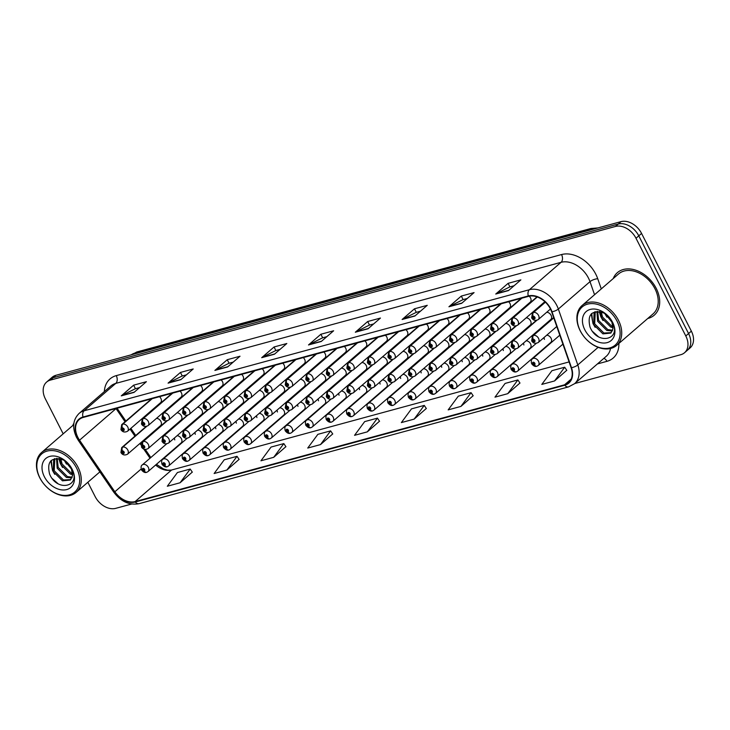 <?xml version="1.0" encoding="UTF-8"?>
<svg xmlns="http://www.w3.org/2000/svg" width="730" height="730" viewBox="0 0 730 730"><rect width="100%" height="100%" fill="white"/><g stroke="black" fill="none" stroke-linecap="round" stroke-linejoin="round"><path stroke-width="1.09" d="M351.358 393.689L327.095 414.686A4.398 3.157 49.1 0 1 333.163 417.14A4.398 3.157 49.1 0 1 332.853 421.338L365.931 392.713A4.398 3.157 -130.9 0 0 366.25 388.515A4.398 3.157 -130.9 0 0 361.87 385.467M330.818 399.274L306.554 420.27A4.398 3.157 49.1 0 1 312.632 422.725A4.398 3.157 49.1 0 1 312.312 426.922L345.399 398.297A4.398 3.157 -130.9 0 0 345.71 394.1A4.398 3.157 -130.9 0 0 341.33 391.052M310.286 404.858L286.023 425.846A4.398 3.157 49.1 0 1 292.091 428.309A4.398 3.157 49.1 0 1 291.781 432.507L324.859 403.882A4.398 3.157 -130.9 0 0 325.178 399.684A4.398 3.157 -130.9 0 0 320.789 396.636M289.746 410.442L265.483 431.43A4.398 3.157 49.1 0 1 271.551 433.894A4.398 3.157 49.1 0 1 271.241 438.082L304.328 409.466A4.398 3.157 -130.9 0 0 304.638 405.269A4.398 3.157 -130.9 0 0 300.258 402.221M248.674 421.612L224.411 442.599A4.398 3.157 49.1 0 1 230.479 445.063A4.398 3.157 49.1 0 1 230.169 449.251L263.247 420.635A4.398 3.157 -130.9 0 0 263.566 416.438A4.398 3.157 -130.9 0 0 259.187 413.39M269.206 416.027L244.951 437.014A4.398 3.157 49.1 0 1 251.02 439.478A4.398 3.157 49.1 0 1 250.7 443.667L283.787 415.051A4.398 3.157 -130.9 0 0 284.098 410.853A4.398 3.157 -130.9 0 0 279.718 407.805M187.062 438.365L162.799 459.352A4.398 3.157 49.1 0 1 168.867 461.816A4.398 3.157 49.1 0 1 168.557 466.005L201.644 437.389A4.398 3.157 -130.9 0 0 201.954 433.191A4.398 3.157 -130.9 0 0 197.575 430.143M207.603 432.78L183.339 453.768A4.398 3.157 49.1 0 1 189.408 456.232A4.398 3.157 49.1 0 1 189.097 460.42L222.175 431.804A4.398 3.157 -130.9 0 0 222.495 427.607A4.398 3.157 -130.9 0 0 218.106 424.559M228.134 427.196L203.871 448.184A4.398 3.157 49.1 0 1 209.948 450.647A4.398 3.157 49.1 0 1 209.629 454.836L242.716 426.22A4.398 3.157 -130.9 0 0 243.026 422.022A4.398 3.157 -130.9 0 0 238.646 418.974M371.889 388.104L347.635 409.101A4.398 3.157 49.1 0 1 353.703 411.556A4.398 3.157 49.1 0 1 353.384 415.753L386.471 387.128A4.398 3.157 -130.9 0 0 386.781 382.931A4.398 3.157 -130.9 0 0 382.401 379.883M392.43 382.52L368.166 403.517A4.398 3.157 49.1 0 1 374.234 405.971A4.398 3.157 49.1 0 1 373.924 410.169L407.012 381.544A4.398 3.157 -130.9 0 0 407.322 377.346A4.398 3.157 -130.9 0 0 402.942 374.298M412.97 376.935L388.707 397.932A4.398 3.157 49.1 0 1 394.775 400.387A4.398 3.157 49.1 0 1 394.465 404.584L427.543 375.959A4.398 3.157 -130.9 0 0 427.862 371.762A4.398 3.157 -130.9 0 0 423.473 368.714M433.501 371.351L409.247 392.348A4.398 3.157 49.1 0 1 415.315 394.802A4.398 3.157 49.1 0 1 414.996 399L448.083 370.375A4.398 3.157 -130.9 0 0 448.393 366.177A4.398 3.157 -130.9 0 0 444.013 363.129M454.042 365.766L429.778 386.763A4.398 3.157 49.1 0 1 435.846 389.218A4.398 3.157 49.1 0 1 435.536 393.415L468.614 364.79A4.398 3.157 -130.9 0 0 468.934 360.593A4.398 3.157 -130.9 0 0 464.554 357.545M474.582 360.182L450.319 381.179A4.398 3.157 49.1 0 1 456.387 383.633A4.398 3.157 49.1 0 1 456.067 387.831L489.155 359.206A4.398 3.157 -130.9 0 0 489.465 355.008A4.398 3.157 -130.9 0 0 485.085 351.96M495.113 354.598L470.85 375.594A4.398 3.157 49.1 0 1 476.918 378.049A4.398 3.157 49.1 0 1 476.608 382.246L509.695 353.621A4.398 3.157 -130.9 0 0 510.005 349.424A4.398 3.157 -130.9 0 0 505.625 346.385M515.654 349.013L491.39 370.01A4.398 3.157 49.1 0 1 497.458 372.464A4.398 3.157 49.1 0 1 497.148 376.662L530.226 348.037A4.398 3.157 -130.9 0 0 530.546 343.839A4.398 3.157 -130.9 0 0 526.157 340.8M536.185 343.428L511.931 364.425A4.398 3.157 49.1 0 1 517.999 366.88A4.398 3.157 49.1 0 1 517.68 371.077L550.767 342.452A4.398 3.157 -130.9 0 0 551.077 338.255A4.398 3.157 -130.9 0 0 546.697 335.216M166.522 443.95L142.268 464.937A4.398 3.157 49.1 0 1 148.336 467.401A4.398 3.157 49.1 0 1 148.017 471.589L181.104 442.964A4.398 3.157 -130.9 0 0 181.414 438.776A4.398 3.157 -130.9 0 0 177.034 435.728M351.696 370.694L327.889 391.289A2.929 1.962 71.6 0 0 327.733 395.14A1.469 1.049 -130.9 0 0 329.075 397.677A1.469 1.049 -130.9 0 0 327.825 395.122A2.929 1.898 -102.1 0 1 328.171 391.216A4.398 3.157 49.1 0 1 333.163 394.2A4.398 3.157 49.1 0 1 332.853 398.388L365.931 369.763A4.398 3.157 -130.9 0 0 366.25 365.575A4.398 3.157 -130.9 0 0 361.87 362.527M331.165 376.279L307.357 396.874A2.929 1.962 71.6 0 0 307.193 400.724A1.469 1.049 -130.9 0 0 308.544 403.261A1.469 1.049 -130.9 0 0 307.293 400.706A2.929 1.898 -102.1 0 1 307.631 396.801A4.398 3.157 49.1 0 1 312.632 399.775A4.398 3.157 49.1 0 1 312.312 403.973L345.399 375.348A4.398 3.157 -130.9 0 0 345.71 371.159A4.398 3.157 -130.9 0 0 341.33 368.112M310.624 381.863L286.817 402.458A2.929 1.962 71.6 0 0 286.662 406.309A1.469 1.049 -130.9 0 0 288.003 408.846A1.469 1.049 -130.9 0 0 286.753 406.281A2.929 1.898 -102.1 0 1 287.1 402.385A4.398 3.157 49.1 0 1 292.091 405.36A4.398 3.157 49.1 0 1 291.781 409.557L324.859 380.932A4.398 3.157 -130.9 0 0 325.178 376.744A4.398 3.157 -130.9 0 0 320.789 373.696M290.084 387.447L266.286 408.043A2.929 1.962 71.6 0 0 266.121 411.893A1.469 1.049 -130.9 0 0 267.463 414.43A1.469 1.049 -130.9 0 0 266.213 411.866A2.929 1.898 -102.1 0 1 266.56 407.97A4.398 3.157 49.1 0 1 271.551 410.944A4.398 3.157 49.1 0 1 271.241 415.142L304.328 386.517A4.398 3.157 -130.9 0 0 304.638 382.328A4.398 3.157 -130.9 0 0 300.258 379.281M228.472 404.201L204.674 424.796A2.929 1.962 71.6 0 0 204.51 428.647A1.469 1.049 -130.9 0 0 205.86 431.174A1.469 1.049 -130.9 0 0 204.61 428.62A2.929 1.898 -102.1 0 1 204.947 424.714A4.398 3.157 49.1 0 1 209.948 427.698A4.398 3.157 49.1 0 1 209.629 431.895L242.716 403.27A4.398 3.157 -130.9 0 0 243.026 399.082A4.398 3.157 -130.9 0 0 238.646 396.034M207.94 409.785L184.133 430.381A2.929 1.962 71.6 0 0 183.978 434.231A1.469 1.049 -130.9 0 0 185.32 436.759A1.469 1.049 -130.9 0 0 184.07 434.204A2.929 1.898 -102.1 0 1 184.416 430.298A4.398 3.157 49.1 0 1 189.408 433.282A4.398 3.157 49.1 0 1 189.097 437.48L222.175 408.855A4.398 3.157 -130.9 0 0 222.495 404.666A4.398 3.157 -130.9 0 0 218.106 401.619M187.4 415.37L163.602 435.965A2.929 1.962 71.6 0 0 163.438 439.816A1.469 1.049 -130.9 0 0 164.779 442.344A1.469 1.049 -130.9 0 0 163.529 439.788A2.929 1.898 -102.1 0 1 163.876 435.883A4.398 3.157 49.1 0 1 168.867 438.867A4.398 3.157 49.1 0 1 168.557 443.064L201.644 414.439A4.398 3.157 -130.9 0 0 201.954 410.242A4.398 3.157 -130.9 0 0 197.575 407.203M166.869 420.954L143.062 441.55A2.929 1.962 71.6 0 0 142.907 445.4A1.469 1.049 -130.9 0 0 144.248 447.928A1.469 1.049 -130.9 0 0 142.998 445.373A2.929 1.898 -102.1 0 1 143.335 441.467A4.398 3.157 49.1 0 1 148.336 444.451A4.398 3.157 49.1 0 1 148.017 448.649L181.104 420.024A4.398 3.157 -130.9 0 0 181.414 415.826A4.398 3.157 -130.9 0 0 177.034 412.788M269.552 393.032L245.745 413.627A2.929 1.962 71.6 0 0 245.59 417.478A1.469 1.049 -130.9 0 0 246.932 420.015A1.469 1.049 -130.9 0 0 245.681 417.451A2.929 1.898 -102.1 0 1 246.019 413.545A4.398 3.157 49.1 0 1 251.02 416.529A4.398 3.157 49.1 0 1 250.7 420.726L283.787 392.101A4.398 3.157 -130.9 0 0 284.098 387.913A4.398 3.157 -130.9 0 0 279.718 384.865M249.012 398.616L225.205 419.212A2.929 1.962 71.6 0 0 225.05 423.062A1.469 1.049 -130.9 0 0 226.391 425.59A1.469 1.049 -130.9 0 0 225.141 423.035A2.929 1.898 -102.1 0 1 225.488 419.13A4.398 3.157 49.1 0 1 230.479 422.113A4.398 3.157 49.1 0 1 230.169 426.311L263.247 397.686A4.398 3.157 -130.9 0 0 263.566 393.497A4.398 3.157 -130.9 0 0 259.187 390.45M372.236 365.109L348.429 385.705A2.929 1.962 71.6 0 0 348.274 389.555A1.469 1.049 -130.9 0 0 349.615 392.092A1.469 1.049 -130.9 0 0 348.365 389.537A2.929 1.898 -102.1 0 1 348.703 385.632A4.398 3.157 49.1 0 1 353.703 388.615A4.398 3.157 49.1 0 1 353.393 392.804L386.471 364.179A4.398 3.157 -130.9 0 0 386.781 359.99A4.398 3.157 -130.9 0 0 382.401 356.943M392.767 359.525L368.969 380.12A2.929 1.962 71.6 0 0 368.805 383.971A1.469 1.049 -130.9 0 0 370.147 386.508A1.469 1.049 -130.9 0 0 368.896 383.953A2.929 1.898 -102.1 0 1 369.243 380.047A4.398 3.157 49.1 0 1 374.244 383.031A4.398 3.157 49.1 0 1 373.924 387.219L407.012 358.594A4.398 3.157 -130.9 0 0 407.322 354.406A4.398 3.157 -130.9 0 0 402.942 351.358M413.308 353.94L389.501 374.536A2.929 1.962 71.6 0 0 389.346 378.386A1.469 1.049 -130.9 0 0 390.687 380.923A1.469 1.049 -130.9 0 0 389.437 378.368A2.929 1.898 -102.1 0 1 389.784 374.463A4.398 3.157 49.1 0 1 394.775 377.446A4.398 3.157 49.1 0 1 394.465 381.635L427.543 353.01A4.398 3.157 -130.9 0 0 427.862 348.821A4.398 3.157 -130.9 0 0 423.482 345.774M433.848 348.356L410.041 368.951A2.929 1.962 71.6 0 0 409.877 372.802A1.469 1.049 -130.9 0 0 411.227 375.339A1.469 1.049 -130.9 0 0 409.977 372.784A2.929 1.898 -102.1 0 1 410.315 368.878A4.398 3.157 49.1 0 1 415.315 371.862A4.398 3.157 49.1 0 1 414.996 376.05L448.083 347.425A4.398 3.157 -130.9 0 0 448.393 343.237A4.398 3.157 -130.9 0 0 444.013 340.189M454.379 342.772L430.572 363.367A2.929 1.962 71.6 0 0 430.417 367.217A1.469 1.049 -130.9 0 0 431.759 369.754A1.469 1.049 -130.9 0 0 430.508 367.199A2.929 1.898 -102.1 0 1 430.855 363.294A4.398 3.157 49.1 0 1 435.846 366.277A4.398 3.157 49.1 0 1 435.536 370.466L468.614 341.841A4.398 3.157 -130.9 0 0 468.934 337.652A4.398 3.157 -130.9 0 0 464.554 334.605M474.92 337.187L451.113 357.782A2.929 1.962 71.6 0 0 450.957 361.633A1.469 1.049 -130.9 0 0 452.299 364.17A1.469 1.049 -130.9 0 0 451.049 361.615A2.929 1.898 -102.1 0 1 451.395 357.709A4.398 3.157 49.1 0 1 456.387 360.693A4.398 3.157 49.1 0 1 456.077 364.881L489.155 336.265A4.398 3.157 -130.9 0 0 489.465 332.068A4.398 3.157 -130.9 0 0 485.085 329.02M495.451 331.602L471.653 352.198A2.929 1.962 71.6 0 0 471.489 356.058A1.469 1.049 -130.9 0 0 472.83 358.585A1.469 1.049 -130.9 0 0 471.58 356.03A2.929 1.898 -102.1 0 1 471.927 352.125A4.398 3.157 49.1 0 1 476.927 355.108A4.398 3.157 49.1 0 1 476.608 359.297L509.695 330.681A4.398 3.157 -130.9 0 0 510.005 326.483A4.398 3.157 -130.9 0 0 505.625 323.436M515.991 326.018L492.184 346.613A2.929 1.962 71.6 0 0 492.029 350.473A1.469 1.049 -130.9 0 0 493.37 353.001A1.469 1.049 -130.9 0 0 492.12 350.446A2.929 1.898 -102.1 0 1 492.467 346.54A4.398 3.157 49.1 0 1 497.458 349.524A4.398 3.157 49.1 0 1 497.148 353.712L530.226 325.096A4.398 3.157 -130.9 0 0 530.546 320.899A4.398 3.157 -130.9 0 0 526.166 317.851M536.532 320.434L512.725 341.029A2.929 1.962 71.6 0 0 512.57 344.888A1.469 1.049 -130.9 0 0 513.911 347.416A1.469 1.049 -130.9 0 0 512.661 344.861A2.929 1.898 -102.1 0 1 512.998 340.956A4.398 3.157 49.1 0 1 517.999 343.94A4.398 3.157 49.1 0 1 517.68 348.128L550.767 319.512A4.398 3.157 -130.9 0 0 551.077 315.314A4.398 3.157 -130.9 0 0 546.697 312.267M146.329 426.539L122.521 447.134A2.929 1.962 71.6 0 0 122.366 450.985A1.469 1.049 -130.9 0 0 123.708 453.512A1.469 1.049 -130.9 0 0 122.457 450.957A2.929 1.898 -102.1 0 1 122.804 447.052A4.398 3.157 49.1 0 1 127.796 450.036A4.398 3.157 49.1 0 1 127.485 454.233L160.564 425.608A4.398 3.157 -130.9 0 0 160.883 421.411A4.398 3.157 -130.9 0 0 156.503 418.372M234.074 376.406L204.674 401.847A2.929 1.962 71.6 0 0 204.51 405.707A1.469 1.049 -130.9 0 0 205.86 408.234A1.469 1.049 -130.9 0 0 204.61 405.679A2.929 1.898 -102.1 0 1 204.947 401.774A4.398 3.157 49.1 0 1 209.948 404.758A4.398 3.157 49.1 0 1 209.629 408.955L242.716 380.33A4.398 3.157 -130.9 0 0 243.026 376.132A4.398 3.157 -130.9 0 0 241.639 374.353M213.534 381.991L184.133 407.431A2.929 1.962 71.6 0 0 183.978 411.291A1.469 1.049 -130.9 0 0 185.32 413.819A1.469 1.049 -130.9 0 0 184.07 411.264A2.929 1.898 -102.1 0 1 184.416 407.358A4.398 3.157 49.1 0 1 189.408 410.342A4.398 3.157 49.1 0 1 189.097 414.54L222.175 385.915A4.398 3.157 -130.9 0 0 222.495 381.717A4.398 3.157 -130.9 0 0 221.108 379.938M193.003 387.575L163.602 413.016A2.929 1.962 71.6 0 0 163.438 416.876A1.469 1.049 -130.9 0 0 164.779 419.403A1.469 1.049 -130.9 0 0 163.529 416.848A2.929 1.898 -102.1 0 1 163.876 412.943A4.398 3.157 49.1 0 1 168.867 415.927A4.398 3.157 49.1 0 1 168.557 420.115L201.644 391.499A4.398 3.157 -130.9 0 0 201.954 387.301A4.398 3.157 -130.9 0 0 200.567 385.522M172.463 393.16L143.062 418.6A2.929 1.962 71.6 0 0 142.907 422.46A1.469 1.049 -130.9 0 0 144.248 424.988A1.469 1.049 -130.9 0 0 142.998 422.433A2.929 1.898 -102.1 0 1 143.335 418.527A4.398 3.157 49.1 0 1 148.336 421.511A4.398 3.157 49.1 0 1 148.017 425.7L181.104 397.084A4.398 3.157 -130.9 0 0 181.414 392.886A4.398 3.157 -130.9 0 0 180.027 391.107M254.615 370.822L225.205 396.262A2.929 1.962 71.6 0 0 225.05 400.122A1.469 1.049 -130.9 0 0 226.391 402.65A1.469 1.049 -130.9 0 0 225.141 400.095A2.929 1.898 -102.1 0 1 225.488 396.189A4.398 3.157 49.1 0 1 230.479 399.173A4.398 3.157 49.1 0 1 230.169 403.371L263.247 374.745A4.398 3.157 -130.9 0 0 263.566 370.548A4.398 3.157 -130.9 0 0 262.179 368.769M275.146 365.237L245.745 390.678A2.929 1.962 71.6 0 0 245.59 394.538A1.469 1.049 -130.9 0 0 246.932 397.065A1.469 1.049 -130.9 0 0 245.681 394.51A2.929 1.898 -102.1 0 1 246.019 390.605A4.398 3.157 49.1 0 1 251.02 393.589A4.398 3.157 49.1 0 1 250.709 397.786L283.787 369.161A4.398 3.157 -130.9 0 0 284.098 364.963A4.398 3.157 -130.9 0 0 282.711 363.184M295.687 359.653L266.286 385.093A2.929 1.962 71.6 0 0 266.121 388.953A1.469 1.049 -130.9 0 0 267.463 391.481A1.469 1.049 -130.9 0 0 266.213 388.926A2.929 1.898 -102.1 0 1 266.56 385.02A4.398 3.157 49.1 0 1 271.56 388.004A4.398 3.157 49.1 0 1 271.241 392.202L304.328 363.577A4.398 3.157 -130.9 0 0 304.638 359.379A4.398 3.157 -130.9 0 0 303.251 357.6M316.227 354.068L286.817 379.509A2.929 1.962 71.6 0 0 286.662 383.369A1.469 1.049 -130.9 0 0 288.003 385.896A1.469 1.049 -130.9 0 0 286.753 383.341A2.929 1.898 -102.1 0 1 287.1 379.436A4.398 3.157 49.1 0 1 292.091 382.42A4.398 3.157 49.1 0 1 291.781 386.617L324.859 357.992A4.398 3.157 -130.9 0 0 325.178 353.795A4.398 3.157 -130.9 0 0 323.791 352.015M336.758 348.493L307.357 373.924A2.929 1.962 71.6 0 0 307.193 377.784A1.469 1.049 -130.9 0 0 308.544 380.312A1.469 1.049 -130.9 0 0 307.293 377.757A2.929 1.898 -102.1 0 1 307.631 373.851A4.398 3.157 49.1 0 1 312.632 376.835A4.398 3.157 49.1 0 1 312.312 381.033L345.399 352.407A4.398 3.157 -130.9 0 0 345.71 348.21A4.398 3.157 -130.9 0 0 344.323 346.431M357.298 342.908L327.889 368.34A2.929 1.962 71.6 0 0 327.733 372.2A1.469 1.049 -130.9 0 0 329.075 374.727A1.469 1.049 -130.9 0 0 327.825 372.172A2.929 1.898 -102.1 0 1 328.171 368.267A4.398 3.157 49.1 0 1 333.163 371.251A4.398 3.157 49.1 0 1 332.853 375.448L365.931 346.823A4.398 3.157 -130.9 0 0 366.25 342.625A4.398 3.157 -130.9 0 0 364.863 340.846M377.83 337.324L348.429 362.764A2.929 1.962 71.6 0 0 348.274 366.615A1.469 1.049 -130.9 0 0 349.615 369.143A1.469 1.049 -130.9 0 0 348.365 366.588A2.929 1.898 -102.1 0 1 348.712 362.682A4.398 3.157 49.1 0 1 353.703 365.666A4.398 3.157 49.1 0 1 353.393 369.864L386.471 341.238A4.398 3.157 -130.9 0 0 386.781 337.041A4.398 3.157 -130.9 0 0 385.394 335.262M398.37 331.739L368.969 357.18A2.929 1.962 71.6 0 0 368.805 361.031A1.469 1.049 -130.9 0 0 370.147 363.558A1.469 1.049 -130.9 0 0 368.896 361.003A2.929 1.898 -102.1 0 1 369.243 357.098A4.398 3.157 49.1 0 1 374.244 360.082A4.398 3.157 49.1 0 1 373.924 364.279L407.012 335.654A4.398 3.157 -130.9 0 0 407.322 331.457A4.398 3.157 -130.9 0 0 405.935 329.677M418.91 326.155L389.501 351.595A2.929 1.962 71.6 0 0 389.346 355.446A1.469 1.049 -130.9 0 0 390.687 357.974A1.469 1.049 -130.9 0 0 389.437 355.419A2.929 1.898 -102.1 0 1 389.784 351.513A4.398 3.157 49.1 0 1 394.775 354.497A4.398 3.157 49.1 0 1 394.465 358.695L427.543 330.07A4.398 3.157 -130.9 0 0 427.862 325.872A4.398 3.157 -130.9 0 0 426.475 324.093M439.442 320.57L410.041 346.011A2.929 1.962 71.6 0 0 409.886 349.862A1.469 1.049 -130.9 0 0 411.227 352.389A1.469 1.049 -130.9 0 0 409.977 349.834A2.929 1.898 -102.1 0 1 410.315 345.929A4.398 3.157 49.1 0 1 415.315 348.913A4.398 3.157 49.1 0 1 414.996 353.11L448.083 324.485A4.398 3.157 -130.9 0 0 448.393 320.287A4.398 3.157 -130.9 0 0 447.006 318.508M459.982 314.986L430.572 340.426A2.929 1.962 71.6 0 0 430.417 344.277A1.469 1.049 -130.9 0 0 431.759 346.805A1.469 1.049 -130.9 0 0 430.508 344.25A2.929 1.898 -102.1 0 1 430.855 340.344A4.398 3.157 49.1 0 1 435.846 343.328A4.398 3.157 49.1 0 1 435.536 347.526L468.623 318.901A4.398 3.157 -130.9 0 0 468.934 314.703A4.398 3.157 -130.9 0 0 467.547 312.924M480.513 309.401L451.113 334.842A2.929 1.962 71.6 0 0 450.957 338.693A1.469 1.049 -130.9 0 0 452.299 341.22A1.469 1.049 -130.9 0 0 451.049 338.665A2.929 1.898 -102.1 0 1 451.395 334.76A4.398 3.157 49.1 0 1 456.387 337.744A4.398 3.157 49.1 0 1 456.077 341.941L489.155 313.316A4.398 3.157 -130.9 0 0 489.474 309.118A4.398 3.157 -130.9 0 0 488.078 307.339M501.054 303.817L471.653 329.257A2.929 1.962 71.6 0 0 471.489 333.108A1.469 1.049 -130.9 0 0 472.83 335.636A1.469 1.049 -130.9 0 0 471.589 333.081A2.929 1.898 -102.1 0 1 471.927 329.175A4.398 3.157 49.1 0 1 476.927 332.159A4.398 3.157 49.1 0 1 476.608 336.357L509.695 307.731A4.398 3.157 -130.9 0 0 510.005 303.543A4.398 3.157 -130.9 0 0 508.618 301.755M521.594 298.232L492.184 323.673A2.929 1.962 71.6 0 0 492.029 327.524A1.469 1.049 -130.9 0 0 493.37 330.051A1.469 1.049 -130.9 0 0 492.12 327.496A2.929 1.898 -102.1 0 1 492.467 323.591A4.398 3.157 49.1 0 1 497.458 326.575A4.398 3.157 49.1 0 1 497.148 330.772L530.226 302.147A4.398 3.157 -130.9 0 0 530.546 297.959A4.398 3.157 -130.9 0 0 529.177 296.188M151.931 398.744L122.521 424.185A2.929 1.962 71.6 0 0 122.366 428.045A1.469 1.049 -130.9 0 0 123.708 430.572A1.469 1.049 -130.9 0 0 122.457 428.017A2.929 1.898 -102.1 0 1 122.804 424.112A4.398 3.157 49.1 0 1 127.796 427.096A4.398 3.157 49.1 0 1 127.485 431.284L160.564 402.668A4.398 3.157 -130.9 0 0 160.883 398.471A4.398 3.157 -130.9 0 0 159.496 396.691M359.352 387.648A4.398 3.157 -130.9 0 0 359.607 389.656M338.82 393.233A4.398 3.157 -130.9 0 0 339.067 395.24M318.28 398.808A4.398 3.157 -130.9 0 0 318.526 400.825M297.74 404.393A4.398 3.157 -130.9 0 0 297.995 406.409M256.668 415.562A4.398 3.157 -130.9 0 0 256.923 417.578M277.208 409.977A4.398 3.157 -130.9 0 0 277.455 411.994M195.056 432.315A4.398 3.157 -130.9 0 0 195.311 434.332M215.596 426.731A4.398 3.157 -130.9 0 0 215.843 428.747M236.137 421.146A4.398 3.157 -130.9 0 0 236.383 423.163M379.892 382.064A4.398 3.157 -130.9 0 0 380.138 384.071M400.423 376.479A4.398 3.157 -130.9 0 0 400.679 378.487M420.964 370.895A4.398 3.157 -130.9 0 0 421.219 372.902M441.504 365.31A4.398 3.157 -130.9 0 0 441.75 367.318M462.035 359.726A4.398 3.157 -130.9 0 0 462.291 361.733M482.576 354.141A4.398 3.157 -130.9 0 0 482.822 356.149M503.116 348.557A4.398 3.157 -130.9 0 0 503.362 350.564M523.647 342.972A4.398 3.157 -130.9 0 0 523.903 344.98M544.188 337.388A4.398 3.157 -130.9 0 0 544.434 339.395M174.525 437.9A4.398 3.157 -130.9 0 0 174.771 439.916M647.747 318.481A28.151 20.184 -130.9 0 0 654.208 315.214A28.151 20.184 -130.9 0 0 656.215 288.377A28.151 20.184 -130.9 0 0 617.37 272.646A28.151 20.184 -130.9 0 0 613.218 278.568A28.151 20.184 -130.9 0 1 617.37 272.646L617.37 272.646A28.151 20.184 -130.9 0 1 656.215 288.377A28.151 20.184 -130.9 0 1 654.208 315.214A28.151 20.184 -130.9 0 1 647.747 318.481M77.9 437.416A18.77 13.45 49.1 0 1 79.232 419.522A18.77 13.45 49.1 0 1 83.22 417.432L528.511 296.353A18.77 13.45 49.1 0 1 551.652 311.82L571.115 367.71A18.77 13.45 49.1 0 1 568.542 382.721A18.77 13.45 49.1 0 1 564.555 384.81L135.114 501.583A18.77 13.45 49.1 0 1 114.847 491.774L79.543 440.19A18.77 13.45 49.1 0 1 77.9 437.416M77.553 437.507A19.235 13.788 -130.9 0 0 79.242 440.354L114.546 491.938A19.235 13.788 -130.9 0 0 135.324 501.994L564.764 385.221A19.235 13.788 -130.9 0 0 571.481 367.692L552.026 311.792A19.235 13.788 -130.9 0 0 528.301 295.942L83.01 417.022A19.235 13.788 -130.9 0 0 77.553 437.507M574.784 383.524L680.807 354.698A17.593 12.611 -130.9 0 0 684.539 352.736L690.096 347.918A17.593 12.611 -130.9 0 0 691.356 331.146L641.57 233.436L638.786 235.845A17.593 12.611 -130.9 0 0 618.246 224.046L53.117 377.711A17.593 12.611 -130.9 0 0 49.384 379.673A17.593 12.611 -130.9 0 1 53.117 377.711L618.246 224.046A17.593 12.611 -130.9 0 1 638.786 235.845L688.572 333.546L638.786 235.845L636.003 238.254A17.593 12.611 -130.9 0 0 615.463 226.455L50.343 380.12A17.593 12.611 -130.9 0 0 46.601 382.082A17.593 12.611 -130.9 0 0 45.351 398.854L63.172 433.83M687.322 350.327A17.593 12.611 -130.9 0 0 688.572 333.546A17.593 12.611 -130.9 0 1 687.322 350.327M508.509 290.567L520.882 279.864L508.107 283.34L495.743 294.035L508.509 290.567M514.084 285.749L509.832 286.899L496.208 293.725A4.69 3.093 74.8 0 0 495.743 294.035M509.914 286.881L508.107 283.34M461.698 303.297L474.071 292.593L461.305 296.07L448.932 306.764L461.698 303.297M467.273 298.47L463.03 299.629L449.397 306.454A4.69 3.093 74.8 0 0 448.932 306.764M463.103 299.61L461.305 296.07M414.886 316.026L427.26 305.322L414.494 308.79L402.12 319.494L414.886 316.026M420.462 311.199L416.219 312.358L402.586 319.183A4.69 3.093 74.8 0 0 402.12 319.494M416.292 312.33L414.494 308.79M368.084 328.755L380.449 318.052L367.683 321.519L355.318 332.223L368.084 328.755M373.651 323.928L369.407 325.087L355.775 331.913A4.69 3.093 74.8 0 0 355.318 332.223M369.49 325.06L367.683 321.519M134.028 392.393L146.401 381.69L133.636 385.166L121.262 395.861L134.028 392.393M139.603 387.575L135.36 388.725L121.728 395.55A4.69 3.093 74.8 0 0 121.262 395.861M135.433 388.707L133.636 385.166M180.839 379.664L193.213 368.96L180.438 372.437L168.073 383.131L180.839 379.664M186.415 374.846L182.162 375.996L168.539 382.821A4.69 3.093 74.8 0 0 168.073 383.131M182.244 375.977L180.438 372.437M227.65 366.935L240.015 356.231L227.249 359.707L214.885 370.411L227.65 366.935M233.226 362.116L228.974 363.266L215.35 370.101A4.69 3.093 74.8 0 0 214.885 370.411M229.056 363.248L227.249 359.707M274.462 354.205L286.826 343.511L274.06 346.978L261.696 357.682L274.462 354.205M280.037 349.387L275.785 350.537L262.152 357.371A4.69 3.093 74.8 0 0 261.696 357.682M275.867 350.519L274.06 346.978M321.273 341.476L333.637 330.781L320.871 334.249L308.507 344.952L321.273 341.476M326.839 336.658L322.596 337.817L308.963 344.642A4.69 3.093 74.8 0 0 308.507 344.952M322.678 337.789L320.871 334.249M155.627 465.01A18.77 13.45 -130.9 0 0 171.304 470.074A18.77 13.45 -130.9 0 0 171.623 469.992L569.099 361.916M115.997 408.517A18.77 13.45 -130.9 0 0 116.052 408.599L125.058 421.757M130.059 429.058L134.922 436.166M139.923 443.475L140.963 444.999M143.837 449.196L150.024 458.23M73.885 423.263A28.151 20.184 -130.9 0 0 72.772 425.526A28.151 20.184 -130.9 0 1 73.885 423.263M87.846 482.265L95.137 496.564A17.593 12.611 -130.9 0 0 115.678 508.363L131.61 504.029M684.539 352.736A17.593 12.611 -130.9 0 0 685.789 335.955L636.003 238.254M460.94 406.4L471.06 392.676L458.294 396.153L448.174 409.877L460.94 406.4L473.14 395.742M507.752 393.671L517.871 379.956L505.105 383.423L494.986 397.147L507.752 393.671L519.952 383.022M554.563 380.941L564.682 367.226L551.917 370.694L541.797 384.418L554.563 380.941L566.763 370.293M320.507 444.588L330.626 430.864L317.86 434.341L307.741 448.056L320.507 444.588L332.716 433.93M273.704 457.318L283.824 443.594L271.058 447.061L260.938 460.785L273.704 457.318L285.904 446.66M226.893 470.047L237.013 456.323L224.247 459.791L214.127 473.514L226.893 470.047L239.093 459.389M180.082 482.767L190.201 469.052L177.436 472.52L167.316 486.244L180.082 482.767L192.282 472.118M414.129 419.13L424.249 405.405L411.483 408.882L401.363 422.597L414.129 419.13L426.329 408.471M367.318 431.859L377.437 418.135L364.671 421.612L354.552 435.326L367.318 431.859L379.527 421.201M377.437 418.135L379.563 421.265M330.626 430.864L332.752 433.994M283.824 443.594L285.941 446.724M237.013 456.323L239.139 459.453M190.201 469.052L192.328 472.173M424.249 405.405L426.375 408.535M471.06 392.676L473.186 395.806M517.871 379.956L519.997 383.077M564.682 367.226L566.808 370.347M641.57 233.436A17.593 12.611 -130.9 0 0 621.029 221.637L55.9 375.302A17.593 12.611 -130.9 0 0 52.168 377.264L46.601 382.082M122.457 428.017L123.443 429.742L122.631 429.413L122.366 428.045M152.205 398.671L122.804 424.112M122.457 450.957L123.443 452.691L122.631 452.363L122.366 450.985M146.593 426.466L122.804 447.052M147.223 472.036A2.929 1.962 -108.4 0 1 146.767 472.31A2.929 1.962 -108.4 0 1 144.294 470.859A1.469 1.049 -130.9 0 0 142.952 468.332A1.469 1.049 -130.9 0 0 144.193 470.886L143.217 469.162L144.02 469.49L144.294 470.859M144.193 470.886A2.929 1.898 77.9 0 0 146.356 472.42A2.929 1.898 77.9 0 0 146.557 472.356M76.55 468.012A25.221 18.077 -130.9 0 0 47.094 451.103A25.221 18.077 -130.9 0 0 39.949 477.958A25.221 18.077 -130.9 0 0 69.396 494.867A25.221 18.077 -130.9 0 0 76.55 468.012M78.019 467.246A26.39 18.916 -130.9 0 0 41.601 452.49A26.39 18.916 -130.9 0 0 39.712 477.657A26.39 18.916 -130.9 0 0 76.13 492.403A26.39 18.916 -130.9 0 0 78.019 467.246M71.695 469.344L64.76 460.794M70.472 466.798L67.023 462.546M72.589 474.628L70.326 474.035L61.092 464.809L59.778 458.65M72.599 473.587L71.312 473.186L62.077 463.961L60.791 458.924M71.914 477.885L66.403 477.429L57.168 468.213L56.511 458.376M72.17 477.192L67.379 476.58L58.154 467.364L57.223 458.358M72.48 475.695A13.259 9.508 -130.9 0 0 70.956 467.693A13.259 9.508 -130.9 0 0 63.209 459.909C51.219 456.752 46.665 461.46 49.576 474.044C57.104 492.476 81.021 486.737 72.179 469.609L63.547 459.654L71.348 468.204L72.48 475.695L70.345 480.048L62.47 480.833L53.244 471.607L53.628 459.772L54.531 458.695M70.81 479.601L63.455 479.984L54.221 470.759L54.832 458.623M44.375 476.754A19.126 13.706 -130.9 0 0 66.704 489.574A19.126 13.706 -130.9 0 0 72.124 469.217A19.126 13.706 -130.9 0 0 49.795 456.396A19.126 13.706 -130.9 0 0 44.375 476.754M58.044 483.734L52.177 478.497M52.067 467.602L51.301 460.402M59.924 460.803L59.358 458.568M54.704 474.299L52.523 470.494L50.799 460.876M62.561 467.501L60.38 463.696L58.783 458.467M66.485 464.107L64.441 460.594M616.987 321.054A25.221 18.077 -130.9 0 0 587.54 304.145A25.221 18.077 -130.9 0 0 580.386 331.009A25.221 18.077 -130.9 0 0 609.842 347.918A25.221 18.077 -130.9 0 0 616.987 321.054M618.456 320.287A26.39 18.916 -130.9 0 0 582.038 305.541A26.39 18.916 -130.9 0 0 580.158 330.708A26.39 18.916 -130.9 0 0 616.576 345.454A26.39 18.916 -130.9 0 0 618.456 320.287M616.576 345.454L653.058 313.891A26.39 18.916 -130.9 0 0 654.938 288.724A26.39 18.916 -130.9 0 0 618.529 273.978L582.038 305.541M612.132 322.395L605.207 313.845M610.91 319.849L607.47 315.597M613.027 327.679L610.773 327.086L601.538 317.86L600.215 311.701M613.036 326.629L611.749 326.228L602.515 317.012L601.228 311.965M612.361 330.936L606.84 330.48L597.614 321.255L596.957 311.418M612.616 330.234L607.825 329.632L598.591 320.406L597.669 311.4M612.917 328.746A13.259 9.508 -130.9 0 0 611.402 320.744A13.259 9.508 -130.9 0 0 603.655 312.951C591.656 309.794 587.112 314.511 590.023 327.095C597.542 345.527 621.458 339.788 612.616 322.651L603.984 312.705L611.795 321.255L612.917 328.746L610.782 333.099L602.916 333.875L593.682 324.658L594.074 312.814L594.968 311.746M611.247 332.643L603.902 333.026L594.667 323.81L595.279 311.664M584.812 329.805A19.126 13.706 -130.9 0 0 607.141 342.625A19.126 13.706 -130.9 0 0 612.561 322.259A19.126 13.706 -130.9 0 0 590.232 309.438A19.126 13.706 -130.9 0 0 584.812 329.805M598.481 336.776L592.623 331.539M592.514 320.643L591.738 313.453M600.361 313.854L599.805 311.61M595.142 327.341L592.97 323.536L591.245 313.918M602.998 320.552L600.817 316.747L599.22 311.518M606.922 317.149L604.878 313.635M142.998 422.433L143.983 424.157L143.171 423.829L142.907 422.46M172.745 393.087L143.335 418.527M163.529 416.848L164.515 418.573L163.712 418.244L163.438 416.876M193.277 387.502L163.876 412.943M184.07 411.264L185.055 412.988L184.243 412.66L183.978 411.291M213.817 381.918L184.416 407.358M204.61 405.679L205.595 407.404L204.783 407.075L204.51 405.707M234.357 376.333L204.947 401.774M167.763 466.461A2.929 1.962 -108.4 0 1 167.298 466.726A2.929 1.962 -108.4 0 1 164.825 465.275A1.469 1.049 -130.9 0 0 163.483 462.747A1.469 1.049 -130.9 0 0 164.734 465.302L163.748 463.577L164.56 463.906L164.825 465.275M164.734 465.302A2.929 1.898 77.9 0 0 166.896 466.835A2.929 1.898 77.9 0 0 167.088 466.771M188.294 460.876A2.929 1.962 -108.4 0 1 187.838 461.141A2.929 1.962 -108.4 0 1 185.365 459.69A1.469 1.049 -130.9 0 0 184.024 457.162A1.469 1.049 -130.9 0 0 185.274 459.717L184.288 457.993L185.091 458.321L185.365 459.69M185.274 459.717A2.929 1.898 77.9 0 0 187.428 461.25A2.929 1.898 77.9 0 0 187.628 461.187M208.835 455.292A2.929 1.962 -108.4 0 1 208.369 455.556A2.929 1.962 -108.4 0 1 205.896 454.106A1.469 1.049 -130.9 0 0 204.555 451.578A1.469 1.049 -130.9 0 0 205.805 454.133L204.82 452.408L205.632 452.737L205.896 454.106M205.805 454.133A2.929 1.898 77.9 0 0 207.968 455.666A2.929 1.898 77.9 0 0 208.16 455.602M229.375 449.707A2.929 1.962 -108.4 0 1 228.91 449.972A2.929 1.962 -108.4 0 1 226.437 448.521A1.469 1.049 -130.9 0 0 225.095 445.993A1.469 1.049 -130.9 0 0 226.346 448.548L225.36 446.824L226.172 447.152L226.437 448.521M226.346 448.548A2.929 1.898 77.9 0 0 228.508 450.082A2.929 1.898 77.9 0 0 228.7 450.018M142.998 445.373L143.983 447.107L143.171 446.778L142.907 445.4M167.133 420.882L143.335 441.467M163.529 439.788L164.515 441.522L163.712 441.194L163.438 439.816M187.665 415.297L163.876 435.883M184.07 434.204L185.055 435.938L184.243 435.609L183.978 434.231M208.205 409.722L184.416 430.298M204.61 428.62L205.595 430.353L204.783 430.025L204.51 428.647M228.745 404.137L204.947 424.714M225.141 400.095L226.127 401.819L225.314 401.491L225.05 400.122M254.889 370.749L225.488 396.189M245.681 394.51L246.667 396.235L245.855 395.906L245.59 394.538M275.429 365.164L246.019 390.605M266.213 388.926L267.198 390.65L266.395 390.322L266.121 388.953M295.96 359.58L266.56 385.02M286.753 383.341L287.739 385.066L286.926 384.737L286.662 383.369M316.501 353.995L287.1 379.436M225.141 423.035L226.127 424.769L225.314 424.44L225.05 423.062M249.277 398.553L225.488 419.13M245.681 417.451L246.667 419.184L245.855 418.856L245.59 417.478M269.817 392.968L246.019 413.545M266.213 411.866L267.198 413.6L266.395 413.271L266.121 411.893M290.348 387.384L266.56 407.97M286.753 406.281L287.739 408.015L286.926 407.687L286.662 406.309M310.889 381.799L287.1 402.385M249.906 444.123A2.929 1.962 -108.4 0 1 249.45 444.387A2.929 1.962 -108.4 0 1 246.977 442.937A1.469 1.049 -130.9 0 0 245.636 440.409A1.469 1.049 -130.9 0 0 246.886 442.964L245.901 441.239L246.704 441.568L246.977 442.937M246.886 442.964A2.929 1.898 77.9 0 0 249.04 444.497A2.929 1.898 77.9 0 0 249.24 444.433M270.447 438.538A2.929 1.962 -108.4 0 1 269.981 438.803A2.929 1.962 -108.4 0 1 267.509 437.352A1.469 1.049 -130.9 0 0 266.167 434.825A1.469 1.049 -130.9 0 0 267.417 437.38L266.432 435.655L267.244 435.983L267.509 437.352M267.417 437.38A2.929 1.898 77.9 0 0 269.58 438.912A2.929 1.898 77.9 0 0 269.772 438.849M290.978 432.954A2.929 1.962 -108.4 0 1 290.522 433.219A2.929 1.962 -108.4 0 1 288.049 431.768A1.469 1.049 -130.9 0 0 286.707 429.24A1.469 1.049 -130.9 0 0 287.958 431.795L286.972 430.07L287.775 430.399L288.049 431.768M287.958 431.795A2.929 1.898 77.9 0 0 290.111 433.328A2.929 1.898 77.9 0 0 290.312 433.264M307.293 377.757L308.279 379.481L307.467 379.153L307.193 377.784M337.041 348.411L307.631 373.851M327.825 372.172L328.81 373.897L328.007 373.568L327.733 372.2M357.572 342.826L328.171 368.267M348.365 366.588L349.351 368.312L348.538 367.993L348.274 366.615M378.113 337.242L348.712 362.682M368.896 361.003L369.882 362.728L369.079 362.409L368.805 361.031M398.644 331.657L369.243 357.098M389.437 355.419L390.422 357.143L389.61 356.824L389.346 355.446M419.184 326.073L389.784 351.513M409.977 349.834L410.963 351.568L410.151 351.24L409.886 349.862M439.725 320.488L410.315 345.929M307.293 400.706L308.279 402.431L307.467 402.102L307.193 400.724M331.429 376.215L307.631 396.801M327.825 395.122L328.81 396.846L327.998 396.518L327.733 395.14M351.96 370.63L328.171 391.216M348.365 389.537L349.351 391.262L348.538 390.933L348.274 389.555M372.501 365.046L348.703 385.632M368.896 383.953L369.882 385.677L369.079 385.349L368.805 383.971M393.032 359.461L369.243 380.047M389.437 378.368L390.422 380.093L389.61 379.764L389.346 378.386M413.572 353.877L389.784 374.463M409.977 372.784L410.963 374.508L410.151 374.18L409.877 372.802M434.113 348.292L410.315 368.878M311.518 427.369A2.929 1.962 -108.4 0 1 311.053 427.634A2.929 1.962 -108.4 0 1 308.589 426.192A1.469 1.049 -130.9 0 0 307.239 423.655A1.469 1.049 -130.9 0 0 308.489 426.21L307.503 424.486L308.315 424.814L308.589 426.192M308.489 426.21A2.929 1.898 77.9 0 0 310.651 427.743A2.929 1.898 77.9 0 0 310.852 427.68M332.059 421.785A2.929 1.962 -108.4 0 1 331.593 422.049A2.929 1.962 -108.4 0 1 329.12 420.608A1.469 1.049 -130.9 0 0 327.779 418.071A1.469 1.049 -130.9 0 0 329.029 420.626L328.044 418.901L328.856 419.23L329.12 420.608M329.029 420.626A2.929 1.898 77.9 0 0 331.192 422.159A2.929 1.898 77.9 0 0 331.384 422.095M352.59 416.2A2.929 1.962 -108.4 0 1 352.134 416.465A2.929 1.962 -108.4 0 1 349.661 415.023A1.469 1.049 -130.9 0 0 348.32 412.487A1.469 1.049 -130.9 0 0 349.57 415.041L348.584 413.317L349.387 413.645L349.661 415.023M349.57 415.041A2.929 1.898 77.9 0 0 351.723 416.575A2.929 1.898 77.9 0 0 351.924 416.511M373.13 410.616A2.929 1.962 -108.4 0 1 372.665 410.88A2.929 1.962 -108.4 0 1 370.192 409.439A1.469 1.049 -130.9 0 0 368.851 406.902A1.469 1.049 -130.9 0 0 370.101 409.457L369.115 407.732L369.927 408.061L370.192 409.439M370.101 409.457A2.929 1.898 77.9 0 0 372.263 410.99A2.929 1.898 77.9 0 0 372.455 410.926M393.662 405.031A2.929 1.962 -108.4 0 1 393.205 405.296A2.929 1.962 -108.4 0 1 390.732 403.854A1.469 1.049 -130.9 0 0 389.391 401.317A1.469 1.049 -130.9 0 0 390.641 403.873L389.656 402.148L390.468 402.476L390.732 403.854M390.641 403.873A2.929 1.898 77.9 0 0 392.795 405.405A2.929 1.898 77.9 0 0 392.995 405.351M414.202 399.447A2.929 1.962 -108.4 0 1 413.737 399.712A2.929 1.962 -108.4 0 1 411.273 398.27A1.469 1.049 -130.9 0 0 409.922 395.733A1.469 1.049 -130.9 0 0 411.173 398.288L410.187 396.563L410.999 396.892L411.273 398.27M411.173 398.288A2.929 1.898 77.9 0 0 413.335 399.821A2.929 1.898 77.9 0 0 413.536 399.766M430.508 344.25L431.494 345.983L430.691 345.655L430.417 344.277M460.256 314.904L430.855 340.344M451.049 338.665L452.034 340.399L451.222 340.07L450.957 338.693M480.796 309.319L451.395 334.76M471.589 333.081L472.565 334.815L471.762 334.486L471.489 333.108M501.327 303.735L471.927 329.175M492.12 327.496L493.106 329.23L492.294 328.901L492.029 327.524M521.868 298.159L492.467 323.591M537.18 296.927L512.725 318.088A2.929 1.962 71.6 0 0 512.57 321.939A1.469 1.049 -130.9 0 0 513.911 324.467A1.469 1.049 -130.9 0 0 512.661 321.912L513.646 323.645L512.834 323.317L512.57 321.939M512.661 321.912A2.929 1.898 -102.1 0 1 512.998 318.006A4.398 3.157 49.1 0 1 517.999 320.99A4.398 3.157 49.1 0 1 517.68 325.188C514.86 326.547 512.67 325.981 511.128 323.481L511.931 318.535A4.398 3.157 49.1 0 1 512.725 318.088M537.307 296.982L512.998 318.006M545.31 302.074L533.256 312.504A2.929 1.962 71.6 0 0 533.101 316.355A1.469 1.049 -130.9 0 0 534.442 318.891A1.469 1.049 -130.9 0 0 533.192 316.327L534.178 318.061L533.375 317.732L533.101 316.355M533.192 316.327A2.929 1.898 -102.1 0 1 533.539 312.431A4.398 3.157 49.1 0 1 538.53 315.406A4.398 3.157 49.1 0 1 538.22 319.603C535.391 320.963 533.21 320.397 531.668 317.897L532.462 312.951A4.398 3.157 49.1 0 1 533.256 312.504M545.401 302.165L533.539 312.431M430.508 367.199L431.494 368.924L430.691 368.595L430.417 367.217M454.644 342.708L430.855 363.294M451.049 361.615L452.034 363.339L451.222 363.011L450.957 361.633M475.184 337.123L451.395 357.709M471.58 356.03L472.565 357.755L471.762 357.426L471.489 356.058M495.716 331.539L471.927 352.125M492.12 350.446L493.106 352.17L492.294 351.842L492.029 350.473M516.256 325.954L492.467 346.54M512.661 344.861L513.646 346.586L512.834 346.257L512.57 344.888M536.796 320.37L512.998 340.956M553.723 317.742L533.256 335.444A2.929 1.962 71.6 0 0 533.101 339.304A1.469 1.049 -130.9 0 0 534.442 341.832A1.469 1.049 -130.9 0 0 533.192 339.277L534.178 341.001L533.375 340.673L533.101 339.304M533.192 339.277A2.929 1.898 -102.1 0 1 533.539 335.371A4.398 3.157 49.1 0 1 538.53 338.355A4.398 3.157 49.1 0 1 538.22 342.543C535.391 343.903 533.21 343.337 531.668 340.846L532.462 335.891A4.398 3.157 49.1 0 1 533.256 335.444M553.76 317.869L533.539 335.371M434.742 393.862A2.929 1.962 -108.4 0 1 434.277 394.127A2.929 1.962 -108.4 0 1 431.804 392.685A1.469 1.049 -130.9 0 0 430.463 390.149A1.469 1.049 -130.9 0 0 431.713 392.704L430.727 390.979L431.54 391.307L431.804 392.685M431.713 392.704A2.929 1.898 77.9 0 0 433.875 394.237A2.929 1.898 77.9 0 0 434.067 394.182M455.274 388.278A2.929 1.962 -108.4 0 1 454.817 388.543A2.929 1.962 -108.4 0 1 452.345 387.101A1.469 1.049 -130.9 0 0 451.003 384.564A1.469 1.049 -130.9 0 0 452.253 387.119L451.268 385.394L452.071 385.723L452.345 387.101M452.253 387.119A2.929 1.898 77.9 0 0 454.407 388.652A2.929 1.898 77.9 0 0 454.607 388.597M475.814 382.693A2.929 1.962 -108.4 0 1 475.349 382.958A2.929 1.962 -108.4 0 1 472.876 381.516A1.469 1.049 -130.9 0 0 471.534 378.979A1.469 1.049 -130.9 0 0 472.784 381.544L471.799 379.81L472.611 380.138L472.876 381.516M472.784 381.544A2.929 1.898 77.9 0 0 474.947 383.067A2.929 1.898 77.9 0 0 475.139 383.013M496.354 377.109A2.929 1.962 -108.4 0 1 495.889 377.373A2.929 1.962 -108.4 0 1 493.416 375.932A1.469 1.049 -130.9 0 0 492.075 373.395A1.469 1.049 -130.9 0 0 493.325 375.959L492.339 374.225L493.152 374.554L493.416 375.932M493.325 375.959A2.929 1.898 77.9 0 0 495.478 377.483A2.929 1.898 77.9 0 0 495.679 377.428M516.886 371.524A2.929 1.962 -108.4 0 1 516.429 371.789A2.929 1.962 -108.4 0 1 513.957 370.347A1.469 1.049 -130.9 0 0 512.606 367.81A1.469 1.049 -130.9 0 0 513.856 370.375L512.871 368.641L513.683 368.969L513.957 370.347M513.856 370.375A2.929 1.898 77.9 0 0 516.019 371.899A2.929 1.898 77.9 0 0 516.22 371.844M537.426 365.94A2.929 1.962 -108.4 0 1 536.961 366.204A2.929 1.962 -108.4 0 1 534.488 364.763A1.469 1.049 -130.9 0 0 533.146 362.235A1.469 1.049 -130.9 0 0 534.396 364.79L533.411 363.056L534.223 363.385L534.488 364.763M534.396 364.79A2.929 1.898 77.9 0 0 536.559 366.314A2.929 1.898 77.9 0 0 536.751 366.259M104.344 391.59A29.319 21.024 49.1 0 1 116.271 375.631L561.562 254.551A5.867 3.869 -105.2 0 1 561.06 262.316L115.769 383.396A23.46 16.817 -130.9 0 0 110.796 386.015L79.132 413.408A23.46 16.817 49.1 0 1 84.114 410.789A5.867 3.869 74.8 0 0 83.01 417.022M561.562 254.551A29.319 21.024 49.1 0 1 595.799 274.215A29.319 21.024 49.1 0 1 597.733 278.723L601.274 288.898M552.026 311.792A5.867 1.98 -19.2 0 0 558.341 309.046L589.995 281.652A23.46 16.817 -130.9 0 0 588.453 278.048A23.46 16.817 -130.9 0 0 561.06 262.316L529.405 289.71A23.46 16.817 49.1 0 1 558.341 309.046L577.795 364.936A23.46 16.817 49.1 0 1 574.574 383.697L606.238 356.304A23.46 16.817 -130.9 0 0 610.526 348.511M79.132 413.408C72.9 419.668 72.024 427.625 76.495 437.279L78.42 440.528A5.867 0.639 -34.4 0 0 79.242 440.354M78.42 440.528L113.725 492.111C120.87 501.61 129.329 505.461 139.101 503.654A5.867 3.869 -105.2 0 1 135.324 501.994M564.764 385.221A5.867 3.869 74.8 0 0 568.551 386.882L574.574 383.697M571.481 367.692A5.867 1.98 -19.2 0 0 577.795 364.936L598.135 347.343M113.725 492.111A5.867 0.639 -34.4 0 0 114.546 491.938M528.301 295.942A5.867 3.869 -105.2 0 1 529.405 289.71L84.114 410.789L115.769 383.396A5.867 3.869 -105.2 0 0 116.271 375.631M116.17 408.471A11.142 1.214 145.6 0 1 116.052 408.599L79.543 440.19M618.885 343.456A29.319 21.024 49.1 0 1 606.949 361.332L597.441 363.923M615.463 226.455L621.029 221.637M50.343 380.12L55.9 375.302M685.789 335.955L691.356 331.146M594.548 294.719L589.995 281.652A5.867 1.98 160.8 0 1 597.733 278.723M603.838 358.384A5.867 3.869 -105.2 0 1 606.949 361.332M114.847 491.774L141.127 469.034M135.114 501.583L171.623 469.992M564.555 384.81L571.179 379.08M321.583 341.211L308.963 344.642M274.772 353.94L262.152 357.371M227.961 366.67L215.35 370.101M181.15 379.399L168.539 382.821M134.338 392.12L121.728 395.55M368.394 328.482L355.775 331.913M415.206 315.752L402.586 319.183M462.008 303.023L449.397 306.454M508.819 290.294L496.208 293.725M593.472 229.129A23.46 16.817 -130.9 0 0 588.809 229.64L135.178 352.991A23.46 16.817 -130.9 0 0 131.19 354.835M133.891 354.096L135.178 352.991A11.726 7.729 -105.2 0 1 137.286 351.851L590.917 228.499A11.726 7.729 -105.2 0 0 588.809 229.64L587.522 230.753M151.521 398.854L121.728 424.632A4.398 3.157 49.1 0 1 122.521 424.185M145.991 426.585L121.728 447.581A4.398 3.157 49.1 0 1 122.521 447.134M172.061 393.269L142.268 419.047A4.398 3.157 49.1 0 1 143.062 418.6M192.601 387.685L162.799 413.463A4.398 3.157 49.1 0 1 163.602 413.016M213.133 382.1L183.339 407.878A4.398 3.157 49.1 0 1 184.133 407.431M233.673 376.516L203.88 402.303A4.398 3.157 49.1 0 1 204.674 401.847M166.522 421L142.268 441.997A4.398 3.157 49.1 0 1 143.062 441.55M187.062 415.425L162.799 436.412A4.398 3.157 49.1 0 1 163.602 435.965M207.603 409.84L183.339 430.828A4.398 3.157 49.1 0 1 184.133 430.381M228.134 404.256L203.88 425.243A4.398 3.157 49.1 0 1 204.674 424.796M254.204 370.931L224.411 396.719A4.398 3.157 49.1 0 1 225.205 396.262M274.745 365.347L244.951 391.134A4.398 3.157 49.1 0 1 245.745 390.678M295.285 359.762L265.483 385.549A4.398 3.157 49.1 0 1 266.286 385.093M315.816 354.187L286.023 379.965A4.398 3.157 49.1 0 1 286.817 379.509M248.674 398.671L224.411 419.659A4.398 3.157 49.1 0 1 225.205 419.212M269.206 393.087L244.951 414.074A4.398 3.157 49.1 0 1 245.745 413.627M289.746 387.502L265.483 408.49A4.398 3.157 49.1 0 1 266.286 408.043M310.286 381.918L286.023 402.905A4.398 3.157 49.1 0 1 286.817 402.458M336.357 348.602L306.563 374.38A4.398 3.157 49.1 0 1 307.357 373.924M356.888 343.018L327.095 368.796A4.398 3.157 49.1 0 1 327.889 368.34M377.428 337.433L347.635 363.212A4.398 3.157 49.1 0 1 348.429 362.764M397.969 331.849L368.166 357.627A4.398 3.157 49.1 0 1 368.969 357.18M418.5 326.264L388.707 352.043A4.398 3.157 49.1 0 1 389.501 351.595M439.04 320.68L409.247 346.458A4.398 3.157 49.1 0 1 410.041 346.011M330.818 376.333L306.563 397.321A4.398 3.157 49.1 0 1 307.357 396.874M351.358 370.749L327.095 391.736A4.398 3.157 49.1 0 1 327.889 391.289M371.899 365.164L347.635 386.152A4.398 3.157 49.1 0 1 348.429 385.705M392.43 359.58L368.166 380.567A4.398 3.157 49.1 0 1 368.969 380.12M412.97 353.995L388.707 374.983A4.398 3.157 49.1 0 1 389.501 374.536M433.501 348.411L409.247 369.398A4.398 3.157 49.1 0 1 410.041 368.951M459.581 315.095L429.778 340.873A4.398 3.157 49.1 0 1 430.572 340.426M480.112 309.511L450.319 335.289A4.398 3.157 49.1 0 1 451.113 334.842M500.652 303.926L470.85 329.704A4.398 3.157 49.1 0 1 471.653 329.257M521.183 298.342L491.39 324.12A4.398 3.157 49.1 0 1 492.184 323.673M454.042 342.826L429.778 363.814A4.398 3.157 49.1 0 1 430.572 363.367M474.582 337.242L450.319 358.229A4.398 3.157 49.1 0 1 451.113 357.782M495.113 331.657L470.85 352.645A4.398 3.157 49.1 0 1 471.653 352.198M515.654 326.073L491.39 347.06A4.398 3.157 49.1 0 1 492.184 346.613M536.185 320.488L511.931 341.476A4.398 3.157 49.1 0 1 512.725 341.029M559.791 335.189L532.462 358.841A4.398 3.157 49.1 0 1 538.53 361.295A4.398 3.157 49.1 0 1 538.22 365.493L536.961 366.204M139.101 503.654L568.551 386.882M156.43 464.316L163.483 468.943L167.562 470.147L171.304 470.074M117.074 408.225L125.861 421.055M130.862 428.364L135.725 435.472M140.726 442.772L141.218 443.493M145.37 449.552L150.827 457.537M131.135 354.844L137.286 351.851M597.934 227.924L590.917 228.499M127.485 431.284C124.657 432.644 122.476 432.078 120.934 429.578L121.728 424.632M127.485 454.233C124.657 455.593 122.476 455.018 120.934 452.527L121.728 447.581M142.268 464.937C141.054 465.558 140.79 467.2 141.465 469.883C143.217 472.018 144.841 472.858 146.356 472.42M148.017 471.589L146.767 472.31M73.721 424.705L41.601 452.49M99.873 471.872L76.13 492.403M148.017 425.7C145.197 427.059 143.007 426.493 141.465 424.002L142.268 419.047M168.557 420.115C165.728 421.475 163.547 420.909 162.005 418.418L162.799 413.463M189.097 414.54C186.269 415.89 184.079 415.324 182.536 412.833L183.339 407.878M209.629 408.955C206.809 410.306 204.619 409.74 203.077 407.249L203.88 402.303M162.799 459.352C161.595 459.973 161.33 461.615 162.005 464.298C163.748 466.434 165.382 467.273 166.896 466.835M168.557 466.005L167.298 466.726M183.339 453.768C182.135 454.388 181.861 456.031 182.536 458.714C184.288 460.849 185.913 461.688 187.428 461.25M189.097 460.42L187.838 461.141M203.871 448.184C202.666 448.804 202.402 450.446 203.077 453.129C204.82 455.264 206.453 456.104 207.968 455.666M209.629 454.836L208.369 455.556M224.411 442.599C223.207 443.22 222.942 444.862 223.617 447.545C225.36 449.68 226.993 450.519 228.508 450.082M230.169 449.251L228.91 449.972M148.017 448.649C145.197 450.009 143.007 449.434 141.465 446.942L142.268 441.997M168.557 443.064C165.728 444.424 163.547 443.849 162.005 441.358L162.799 436.412M189.097 437.48C186.269 438.839 184.079 438.265 182.536 435.774L183.339 430.828M209.629 431.895C206.8 433.255 204.619 432.689 203.077 430.189L203.88 425.243M230.169 403.371C227.34 404.721 225.159 404.155 223.617 401.664L224.411 396.719M250.709 397.786C247.881 399.137 245.691 398.571 244.148 396.08L244.951 391.134M271.241 392.202C268.412 393.561 266.231 392.986 264.689 390.495L265.483 385.549M291.781 386.617C288.952 387.977 286.771 387.402 285.22 384.911L286.023 379.965M230.169 426.311C227.34 427.671 225.159 427.105 223.617 424.604L224.411 419.659M250.7 420.726C247.881 422.086 245.691 421.52 244.148 419.02L244.951 414.074M271.241 415.142C268.412 416.501 266.231 415.936 264.689 413.435L265.483 408.49M291.781 409.557C288.952 410.917 286.762 410.351 285.22 407.851L286.023 402.905M244.951 437.014C243.738 437.635 243.473 439.277 244.148 441.969C245.901 444.096 247.525 444.935 249.04 444.497M250.7 443.667L249.45 444.387M265.483 431.43C264.278 432.05 264.014 433.693 264.689 436.385C266.432 438.511 268.065 439.351 269.58 438.912M271.241 438.082L269.981 438.803M286.023 425.846C284.819 426.466 284.545 428.108 285.22 430.8C286.972 432.926 288.596 433.775 290.111 433.328M291.781 432.507L290.522 433.219M312.312 381.033C309.493 382.392 307.303 381.817 305.76 379.326L306.563 374.38M332.853 375.448C330.024 376.808 327.843 376.233 326.301 373.742L327.095 368.796M353.393 369.864C350.564 371.223 348.374 370.648 346.832 368.157L347.635 363.212M373.924 364.279C371.096 365.639 368.915 365.064 367.373 362.573L368.166 357.627M394.465 358.695C391.636 360.054 389.455 359.479 387.904 356.988L388.707 352.043M414.996 353.11C412.176 354.47 409.986 353.895 408.444 351.404L409.247 346.458M312.312 403.973C309.493 405.332 307.303 404.767 305.76 402.266L306.563 397.321M332.853 398.388C330.024 399.748 327.843 399.182 326.301 396.682L327.095 391.736M353.393 392.804C350.564 394.163 348.374 393.598 346.832 391.098L347.635 386.152M373.924 387.219C371.096 388.579 368.915 388.013 367.373 385.513L368.166 380.567M394.465 381.635C391.636 382.995 389.455 382.429 387.904 379.928L388.707 374.983M414.996 376.05C412.176 377.41 409.986 376.844 408.444 374.344L409.247 369.398M306.554 420.27C305.35 420.882 305.085 422.524 305.76 425.216C307.503 427.342 309.137 428.191 310.651 427.743M312.312 426.922L311.053 427.634M327.095 414.686C325.89 415.297 325.626 416.949 326.301 419.631C328.044 421.757 329.677 422.606 331.192 422.159M332.853 421.338L331.593 422.049M347.635 409.101C346.421 409.712 346.157 411.364 346.832 414.047C348.584 416.173 350.208 417.022 351.723 416.575M353.384 415.753L352.134 416.465M368.166 403.517C366.962 404.128 366.697 405.78 367.373 408.462C369.115 410.588 370.749 411.437 372.263 410.99M373.924 410.169L372.665 410.88M388.707 397.932C387.502 398.543 387.228 400.195 387.904 402.878C389.656 405.004 391.28 405.853 392.795 405.405M394.465 404.584L393.205 405.296M409.247 392.348C408.034 392.959 407.769 394.611 408.444 397.293C410.187 399.42 411.82 400.268 413.335 399.821M414.996 399L413.737 399.712M435.536 347.526C432.707 348.885 430.527 348.31 428.984 345.819L429.778 340.873M456.077 341.941C453.248 343.301 451.058 342.726 449.516 340.235L450.319 335.289M476.608 336.357C473.779 337.716 471.598 337.141 470.056 334.65L470.85 329.704M497.148 330.772C494.32 332.132 492.139 331.566 490.596 329.066L491.39 324.12M544.872 301.663L517.68 325.188M536.979 296.864L511.931 318.535M550.466 309.009L538.22 319.603M545.182 301.946L532.462 312.951M435.536 370.466C432.707 371.826 430.527 371.26 428.984 368.76L429.778 363.814M456.077 364.881C453.248 366.241 451.058 365.675 449.516 363.175L450.319 358.229M476.608 359.297C473.779 360.656 471.598 360.091 470.056 357.59L470.85 352.645M497.148 353.712C494.32 355.072 492.139 354.506 490.587 352.006L491.39 347.06M517.68 348.128C514.86 349.488 512.67 348.922 511.128 346.421L511.931 341.476M556.771 326.502L538.22 342.543M553.659 317.559L532.462 335.891M429.778 386.763C428.574 387.374 428.309 389.026 428.984 391.709C430.727 393.835 432.361 394.684 433.875 394.237M435.536 393.415L434.277 394.127M450.319 381.179C449.105 381.79 448.84 383.442 449.516 386.124C451.268 388.25 452.892 389.099 454.407 388.652M456.067 387.831L454.817 388.543M470.85 375.594C469.645 376.205 469.381 377.857 470.056 380.54C471.799 382.666 473.432 383.515 474.947 383.067M476.608 382.246L475.349 382.958M491.39 370.01C490.186 370.621 489.921 372.273 490.587 374.955C492.339 377.082 493.973 377.93 495.478 377.483M497.148 376.662L495.889 377.373M511.931 364.425C510.717 365.036 510.452 366.688 511.128 369.371C512.871 371.497 514.504 372.346 516.019 371.899M517.68 371.077L516.429 371.789M532.462 358.841C531.258 359.452 530.993 361.104 531.668 363.786C533.411 365.912 535.044 366.761 536.559 366.314M562.903 344.131L538.22 365.493"/></g></svg>
